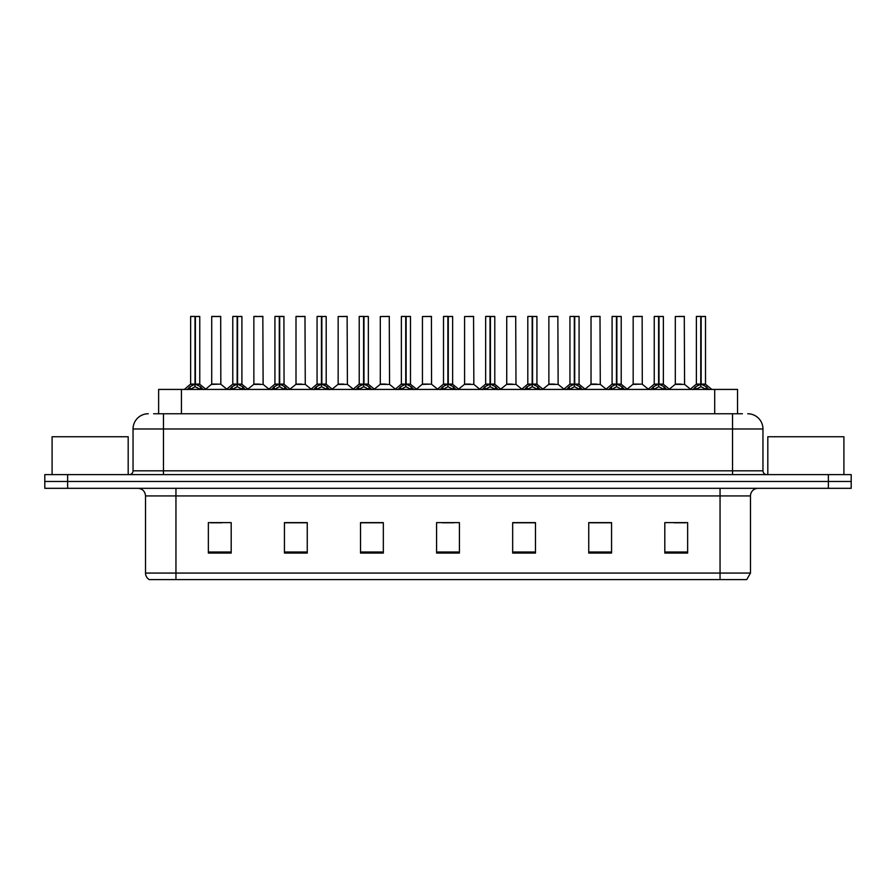 <?xml version="1.0" encoding="UTF-8"?>
<svg xmlns="http://www.w3.org/2000/svg" width="896" height="896" viewBox="0 0 896 896"><rect width="100%" height="100%" fill="white"/><g stroke="black" fill="none" stroke-linecap="round" stroke-linejoin="round"><path stroke-width="1.34" d="M158.626 413.762L158.626 389.424L737.531 389.424L737.531 413.762M750.478 573.07L746.749 579.611L720.048 579.611L720.048 573.07L750.478 573.07L750.478 495.925A7.605 7.605 0 0 1 758.083 488.32M720.048 579.611L149.251 579.611A7.605 7.605 0 0 1 145.522 573.07L145.522 495.925C145.074 491.31 142.542 488.768 137.917 488.32M67.626 474.622L851.2 474.622L851.2 481.477L44.8 481.477L44.8 488.32L67.626 488.32L67.626 481.477L44.8 481.477L44.8 474.622L67.626 474.622L67.626 481.477L851.2 481.477L851.2 488.32L67.626 488.32M687.635 553.056L687.635 522.626L664.81 522.626L664.81 553.056L687.635 553.056M611.565 553.056L611.565 522.626L588.739 522.626L588.739 553.056L611.565 553.056M535.483 553.056L535.483 522.626L512.669 522.626L512.669 553.056L535.483 553.056M231.19 553.056L231.19 522.626L208.365 522.626L208.365 553.056L231.19 553.056M307.261 553.056L307.261 522.626L284.435 522.626L284.435 553.056L307.261 553.056M383.331 553.056L383.331 522.626L360.517 522.626L360.517 553.056L383.331 553.056M459.413 553.056L459.413 522.626L436.587 522.626L436.587 553.056L459.413 553.056M706.205 579.611L189.795 579.611M610.949 522.782L601.294 522.782M589.882 522.782L611.565 522.782M674.173 522.782L685.586 522.782M379.154 522.782L369.488 522.782M284.435 522.782L306.275 522.782M294.862 522.782L285.197 522.782M210.571 522.782L221.984 522.782M526.658 522.782L517.003 522.782M442.366 522.782L453.779 522.782M383.331 522.782L360.517 522.782M535.483 522.782L512.669 522.782M153.944 413.762L742.403 413.762M153.597 413.762L163.475 413.762L163.475 428.982L133.045 428.982L133.045 470.826A3.808 3.808 0 0 1 129.248 474.622M148.266 413.762A15.21 15.21 0 0 0 133.045 428.982M747.734 413.762A15.21 15.21 0 0 1 762.955 428.982L762.955 470.826C763.179 473.133 764.445 474.398 766.752 474.622M187.253 389.603L190.019 386.68L195.003 384.16L195.003 386.814L195.205 383.331L195.395 384.16L200.39 386.68L203.157 389.603M190.635 316.546L195.003 316.389L190.635 316.546L190.635 384.093L195.003 384.16M199.763 316.546L195.395 316.546L195.395 384.104L199.763 384.093L199.763 316.546L190.792 316.389M195.395 316.546L199.618 316.389M195.003 316.546L195.003 384.104L190.635 384.093L184.296 389.424M195.395 316.389L195.395 384.16M195.899 384.395L199.909 384.395L195.003 384.093L195.138 316.389L193.682 316.389M200.39 386.68L200.39 389.424L195.395 386.814M195.003 386.814L190.019 389.435L190.019 386.68M220.83 384.104L220.685 316.389L211.714 316.546L211.714 384.093L216.474 384.093M214.749 316.389L211.859 316.389M217.426 384.093L215.118 384.093M216.07 384.093L211.714 384.093L205.733 389.122M229.398 389.603L232.165 386.68L237.149 384.16L237.149 386.814L237.35 383.331L237.541 384.16L242.536 386.68L245.302 389.603M232.781 316.546L237.16 316.389L232.781 316.546L232.781 384.093L237.149 384.16M241.909 316.546L237.541 316.546L237.541 384.104L241.909 384.093L241.909 316.546L232.938 316.389M237.541 316.546L241.763 316.389M237.149 316.546L237.149 384.104L232.781 384.093L226.442 389.424M237.541 316.389L237.541 384.16M238.045 384.395L242.054 384.395L237.149 384.093L237.283 316.389L235.827 316.389M242.536 386.68L242.536 389.424L237.541 386.814M237.149 386.814L232.165 389.435L232.165 386.68M271.544 389.603L274.31 386.68L279.294 384.16L279.294 386.814L279.429 383.342L279.698 386.814L279.563 316.389L283.909 316.389L275.083 316.389L279.306 316.389L279.294 384.16M279.686 384.16L284.682 386.68L287.448 389.603M279.294 316.546L275.083 316.389M284.054 316.546L279.686 316.546L279.686 384.104L284.054 384.093L283.909 316.389M274.926 316.546L274.926 384.093L279.294 384.104L274.926 384.093L268.587 389.424M280.19 384.395L284.2 384.395L279.294 384.093L279.429 316.389L277.973 316.389M284.682 386.68L284.682 389.424L279.698 386.814M279.294 386.814L274.31 389.435L274.31 386.68M313.69 389.603L316.456 386.68L321.44 384.16L321.44 386.814L321.642 383.331L321.843 384.16L326.827 386.68L329.594 389.603M317.072 316.546L321.451 316.389L317.072 316.546L317.072 384.093L321.44 384.16M326.2 316.546L321.843 316.546L321.843 384.104L326.2 384.093L326.2 316.546L317.229 316.389M321.843 316.546L326.054 316.389M321.44 316.546L321.44 384.104L317.072 384.093L310.733 389.424M321.832 316.389L321.843 384.16M322.336 384.395L326.346 384.395L321.44 384.093L321.574 316.389L320.118 316.389M326.827 386.68L326.827 389.424L321.843 386.814M321.44 386.814L316.456 389.435L316.456 386.68M355.835 389.603L358.602 386.68L363.586 384.16L363.586 386.814L363.787 383.331L363.989 384.16L368.973 386.68L371.739 389.603M359.218 316.546L363.597 316.389L359.218 316.546L359.218 384.093L363.586 384.16M368.346 316.546L363.989 316.546L363.989 384.104L368.346 384.093L368.346 316.546L359.374 316.389M363.989 316.546L368.2 316.389M363.586 316.546L363.586 384.104L359.218 384.093L352.878 389.424M363.978 316.389L363.989 384.16M364.482 384.395L368.491 384.395L363.586 384.093L363.72 316.389L362.264 316.389M368.973 386.68L368.973 389.424L363.989 386.814M363.586 386.814L358.602 389.435L358.602 386.68M259.571 384.093L253.714 384.395L263.122 384.395L262.83 316.389L253.859 316.546L253.859 384.093L258.619 384.093M256.894 316.389L254.005 316.389M258.216 384.093L257.264 384.093M301.717 384.093L295.859 384.395L305.267 384.395L304.976 316.389L296.005 316.546L296.005 384.093L300.765 384.093M299.04 316.389L296.15 316.389M300.362 384.093L299.41 384.093M343.862 384.093L338.005 384.395L347.413 384.395L347.122 316.389L338.15 316.546L338.15 384.093L342.91 384.093M342.507 384.093L341.555 384.093M128.184 474.622L128.184 436.744L52.102 436.744L52.102 474.622M843.898 474.622L843.898 436.744L767.816 436.744L767.816 474.622M397.981 389.603L400.747 386.68L405.731 384.16L405.731 386.814L405.933 383.331L406.134 384.16L411.118 386.68L413.885 389.603M401.363 316.546L405.742 316.389L401.363 316.546L401.363 384.093L405.731 384.16M410.491 316.546L406.134 316.546L406.134 384.104L410.491 384.093L410.491 316.546L401.52 316.389M406.134 316.546L410.346 316.389M405.731 316.546L405.731 384.104L401.363 384.093L395.024 389.424M406.123 316.389L406.134 384.16M406.627 384.395L410.637 384.395L405.731 384.093L405.866 316.389L404.41 316.389M411.118 386.68L411.118 389.424L406.134 386.814M405.731 386.814L400.747 389.435L400.747 386.68M440.126 389.603L442.893 386.68L447.877 384.16L447.877 386.814L448.078 383.331L448.28 384.16L453.264 386.68L456.03 389.603M443.509 316.546L447.888 316.389L443.509 316.546L443.509 384.093L447.877 384.16M452.637 316.546L448.28 316.546L448.28 384.104L452.637 384.093L452.637 316.546L443.666 316.389M448.28 316.546L452.491 316.389M447.877 316.546L447.877 384.104L443.509 384.093L437.17 389.424M448.269 316.389L448.28 384.16M448.773 384.395L452.782 384.395L447.877 384.093L448.011 316.389L446.555 316.389M453.264 386.68L453.264 389.424L448.28 386.814M447.877 386.814L442.893 389.435L442.893 386.68M482.272 389.603L485.038 386.68L490.022 384.16L490.022 386.814L490.224 383.331L490.426 384.16L495.41 386.68L498.176 389.603M485.654 316.546L490.034 316.389L485.654 316.546L485.654 384.093L490.022 384.16M494.782 316.546L490.426 316.546L490.426 384.104L494.782 384.093L494.782 316.546L485.811 316.389M490.426 316.546L494.637 316.389M490.022 316.546L490.022 384.104L485.654 384.093L479.315 389.424M490.414 316.389L490.426 384.16M490.918 384.395L494.928 384.395L490.022 384.093L490.157 316.389L488.701 316.389M495.41 386.68L495.41 389.424L490.426 386.814M490.022 386.814L485.038 389.435L485.038 386.68M386.008 384.093L380.15 384.395L389.558 384.395L389.267 316.389L380.296 316.546L380.296 384.093L385.056 384.093M384.664 384.093L383.701 384.093M431.558 384.104L431.413 316.389L422.442 316.546L422.442 384.093L427.202 384.093M428.154 384.093L425.846 384.093M426.81 384.093L422.442 384.093L416.472 389.122M470.299 384.093L464.442 384.395L473.85 384.395L473.558 316.389L464.587 316.546L464.587 384.093L469.347 384.093M468.955 384.093L467.992 384.093M524.418 389.603L527.184 386.68L532.168 384.16L532.168 386.814L532.37 383.331L532.571 384.16L537.555 386.68L540.322 389.603M527.8 316.546L532.179 316.389L527.8 316.546L527.8 384.093L532.168 384.16M536.928 316.546L532.571 316.546L532.571 384.104L536.928 384.093L536.928 316.546L527.957 316.389M532.571 316.546L536.782 316.389M532.168 316.546L532.168 384.104L527.8 384.093L521.461 389.424M532.56 316.389L532.571 384.16M533.064 384.395L537.074 384.395L532.168 384.093L532.302 316.389L530.846 316.389M537.555 386.68L537.555 389.424L532.571 386.814M532.168 386.814L527.184 389.435L527.184 386.68M566.563 389.603L569.33 386.68L574.314 384.16L574.314 386.814L574.515 383.331L574.717 384.16L579.701 386.68L582.467 389.603M569.946 316.546L574.325 316.389L569.946 316.546L569.946 384.093L574.314 384.16M579.074 316.546L574.717 316.546L574.717 384.104L579.074 384.093L579.074 316.546L570.102 316.389M574.717 316.546L578.928 316.389M574.314 316.546L574.314 384.104L569.946 384.093L563.606 389.424M574.706 316.389L574.717 384.16M575.21 384.395L579.219 384.395L574.314 384.093L574.448 316.389L572.992 316.389M579.701 386.68L579.701 389.424L574.717 386.814M574.314 386.814L569.33 389.435L569.33 386.68M608.709 389.603L611.475 386.68L616.459 384.16L616.459 386.814L616.661 383.331L616.862 384.16L621.846 386.68L624.613 389.603M612.091 316.546L616.47 316.389L612.091 316.546L612.091 384.093L616.459 384.16M621.219 316.546L616.862 316.546L616.862 384.104L621.219 384.093L621.219 316.546L612.248 316.389M616.862 316.546L621.074 316.389M616.459 316.546L616.459 384.104L612.102 384.093L605.752 389.424M616.851 316.389L616.862 384.16M617.355 384.395L621.365 384.395L616.459 384.093L616.594 316.389L615.138 316.389M621.846 386.68L621.846 389.424L616.862 386.814M616.459 386.814L611.475 389.435L611.475 386.68M650.854 389.603L653.621 386.68L658.605 384.16L658.605 386.814L658.806 383.331L659.008 384.16L663.992 386.68L666.758 389.603M654.237 316.546L658.616 316.389L654.237 316.546L654.237 384.093L658.605 384.16M663.365 316.546L659.008 316.546L659.008 384.104L663.365 384.093L663.365 316.546L654.394 316.389M659.008 316.546L663.219 316.389M658.605 316.546L658.605 384.104L654.248 384.093L647.898 389.424M658.997 316.389L659.008 384.16M659.501 384.395L663.51 384.395L658.605 384.093L658.739 316.389L657.283 316.389M663.992 386.68L663.992 389.424L659.008 386.814M658.605 386.814L653.621 389.435L653.621 386.68M693 389.603L695.766 386.68L700.75 384.16L700.75 386.814L700.952 383.331L701.154 384.16L706.138 386.68L708.904 389.603M696.382 316.546L700.762 316.389L696.382 316.546L696.382 384.093L700.75 384.16M705.51 316.546L701.154 316.546L701.154 384.104L705.51 384.093L705.51 316.546L696.539 316.389M701.154 316.546L705.365 316.389M700.75 316.546L700.75 384.104L696.394 384.093L690.043 389.424M701.142 316.389L701.154 384.16M701.646 384.395L705.656 384.395L700.75 384.093L700.885 316.389L699.429 316.389M706.138 386.68L706.138 389.424L701.154 386.814M700.75 386.814L695.766 389.435L695.766 386.68M512.445 384.093L506.587 384.395L515.995 384.395L515.704 316.389L506.733 316.546L506.733 384.093L511.493 384.093M511.101 384.093L510.149 384.093M554.59 384.093L548.733 384.395L558.141 384.395L557.85 316.389L548.878 316.546L548.878 384.093L553.638 384.093M553.246 384.093L552.294 384.093M596.736 384.093L590.878 384.395L600.286 384.395L599.995 316.389L591.024 316.546L591.024 384.093L595.784 384.093M597.106 316.389L594.07 316.389M595.392 384.093L594.44 384.093M642.286 384.104L642.141 316.389L633.17 316.546L633.17 384.093L637.93 384.093M639.251 316.389L636.216 316.389M638.882 384.093L636.586 384.093M637.538 384.093L633.17 384.093L627.2 389.122M681.027 384.093L675.17 384.395L684.578 384.395L684.286 316.389L675.315 316.546L675.315 384.093L680.075 384.093M681.397 316.389L678.362 316.389M679.683 384.093L678.731 384.093M181.44 413.762L181.44 389.424M714.706 413.762L714.706 389.424M720.048 488.32L720.048 495.925L145.522 495.925M750.478 495.925L720.048 495.925L720.048 573.07L175.952 573.07L175.952 579.611M145.522 573.07L175.952 573.07L175.952 488.32M828.374 488.32L828.374 474.622M459.413 552.003L436.587 552.003M383.331 552.003L360.517 552.003M307.261 552.003L284.435 552.003M231.19 552.003L208.365 552.003M535.483 552.003L512.669 552.003M611.565 552.003L588.739 552.003M687.635 552.003L664.81 552.003M163.475 474.622L163.475 470.826L762.955 470.826M133.045 470.826L163.475 470.826L163.475 428.982L732.525 428.982L732.525 474.622M762.955 428.982L732.525 428.982L732.525 413.762M194.499 384.395L190.501 384.395M201.186 387.374L201.186 389.424M189.213 387.374L189.213 389.424M220.842 384.104L211.568 384.395M220.842 316.546L211.714 316.546M236.645 384.395L232.646 384.395M243.331 387.374L243.331 389.424M231.358 387.374L231.358 389.424M278.79 384.395L274.792 384.395M285.477 387.374L285.477 389.424M273.504 387.374L273.504 389.424M320.936 384.395L316.938 384.395M327.622 387.374L327.622 389.424M315.65 387.374L315.65 389.424M363.082 384.395L359.083 384.395M369.768 387.374L369.768 389.424M357.795 387.374L357.795 389.424M262.987 316.546L253.859 316.546M305.133 316.546L296.005 316.546M347.278 316.546L338.15 316.546M405.227 384.395L401.229 384.395M411.914 387.374L411.914 389.424M399.941 387.374L399.941 389.424M447.373 384.395L443.374 384.395M454.059 387.374L454.059 389.424M442.086 387.374L442.086 389.424M489.518 384.395L485.52 384.395M496.205 387.374L496.205 389.424M484.243 387.374L484.243 389.424M389.424 316.546L380.296 316.546M431.57 384.104L422.296 384.395M431.57 316.546L422.442 316.546M473.715 316.546L464.587 316.546M531.664 384.395L527.666 384.395M538.35 387.374L538.35 389.424M526.389 387.374L526.389 389.424M573.81 384.395L569.811 384.395M580.496 387.374L580.496 389.424M568.534 387.374L568.534 389.424M615.955 384.395L611.957 384.395M622.642 387.374L622.642 389.424M610.68 387.374L610.68 389.424M658.101 384.395L654.102 384.395M664.787 387.374L664.787 389.424M652.826 387.374L652.826 389.424M700.246 384.395L696.248 384.395M706.933 387.374L706.933 389.424M694.971 387.374L694.971 389.424M515.861 316.546L506.733 316.546M558.006 316.546L548.878 316.546M600.152 316.546L591.024 316.546M642.298 384.104L633.024 384.395M642.298 316.546L633.17 316.546M684.443 316.546L675.315 316.546M199.909 384.395L206.114 389.424M220.976 384.395L226.811 389.122M242.054 384.395L248.259 389.424M284.2 384.395L290.405 389.424M326.346 384.395L332.55 389.424M368.491 384.395L374.696 389.424M253.714 384.395L247.878 389.122M263.122 384.395L268.957 389.122M295.859 384.395L290.024 389.122M305.267 384.395L311.102 389.122M338.005 384.395L332.17 389.122M347.413 384.395L353.248 389.122M410.637 384.395L416.842 389.424M452.782 384.395L458.987 389.424M494.928 384.395L501.133 389.424M380.15 384.395L374.326 389.122M389.558 384.395L395.394 389.122M431.704 384.395L437.539 389.122M464.442 384.395L458.618 389.122M473.85 384.395L479.685 389.122M537.074 384.395L543.278 389.424M579.219 384.395L585.424 389.424M621.365 384.395L627.57 389.424M663.51 384.395L669.715 389.424M705.656 384.395L711.861 389.424M506.587 384.395L500.763 389.122M515.995 384.395L521.83 389.122M548.733 384.395L542.909 389.122M558.141 384.395L563.976 389.122M590.878 384.395L585.054 389.122M600.286 384.395L606.122 389.122M642.432 384.395L648.267 389.122M675.17 384.395L669.346 389.122M684.578 384.395L690.413 389.122"/></g></svg>
